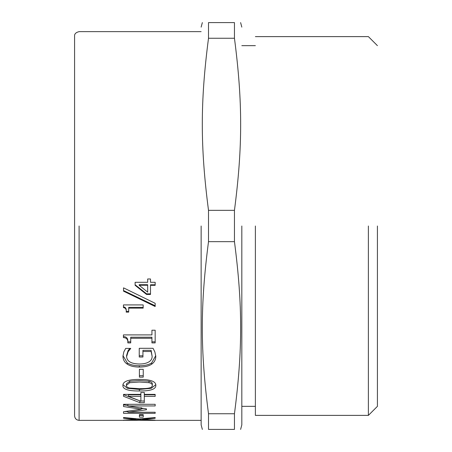 <?xml version="1.0" encoding="UTF-8"?>
<svg xmlns="http://www.w3.org/2000/svg" width="452" height="452" viewBox="0 0 452 452"><rect width="100%" height="100%" fill="white"/><g stroke="black" fill="none" stroke-linecap="round" stroke-linejoin="round"><path stroke-width="0.68" d="M128.707 311.338L126.221 311.338C126.509 308.659 125.588 307.162 123.447 306.846M143.165 307.377L128.707 307.377L128.707 312.14L126.221 312.14C126.509 309.434 125.588 307.925 123.447 307.609L123.447 304.919L143.165 304.919L143.165 308.14L128.707 308.14M126.221 311.338L126.221 312.14M139.165 285.257L139.165 284.709L147.68 284.709L147.68 285.257L139.165 285.257L147.68 292.15L147.68 285.257M150.499 293.823L146.578 293.823L135.114 284.754M155.166 284.783L150.499 284.783L150.499 294.461L146.578 294.461L135.114 285.308L135.114 282.297L147.68 282.297L147.68 278.974L150.499 278.974L150.499 282.297L155.166 282.297L155.166 285.331L150.499 285.331M146.578 293.823L146.578 294.461M142.934 355.803L139.244 355.803M152.143 356.413L151.115 350.345L142.934 350.345L142.934 357.018L139.244 357.018L139.244 348.311L153.064 348.311L154.861 351.905L155.782 356.3C155.787 359.656 154.415 362.284 151.652 364.193C148.827 366.086 144.713 367.041 139.318 367.064C134.199 367.035 130.193 366.075 127.294 364.176C124.464 362.306 123.023 359.673 122.961 356.278L123.831 351.865L125.679 348.413L130.758 348.413L128.091 351.763L126.605 356.639C126.989 361.346 131.182 363.803 139.193 364.013C143.414 364.001 146.612 363.312 148.781 361.956C150.996 360.651 152.115 358.803 152.143 356.413L151.115 351.509L142.934 351.509M129.826 348.413L128.091 350.594L126.605 355.425L126.605 356.639M155.765 355.667L151.652 362.911C148.827 364.781 144.713 365.73 139.318 365.753C134.199 365.724 130.193 364.77 127.294 362.888L122.978 355.651M151.115 350.345L151.115 351.509M128.091 350.594L128.091 351.763M127.91 405.563L123.526 404.873L123.526 404.308L155.166 404.308L155.166 405.941L127.91 405.941L146.448 408.896L146.448 409.749L127.91 412.252L155.166 412.252L155.166 413.331L123.526 413.331L123.526 411.721L141.143 409.241L123.526 406.551L123.526 404.308M127.91 411.591L124.509 411.591M143.521 408.45L141.143 408.783M141.143 407.534L141.143 409.241M127.91 411.134L127.91 412.252M146.448 408.896L146.448 409.749M127.91 404.263L127.91 405.941M139.114 418.959L155.166 417.524L155.166 418.286L142.549 419.258L155.166 420.179L139.318 419.49L123.526 420.168L135.911 419.224L123.526 418.247L123.526 417.524L139.114 418.959M123.526 417.524L123.526 418.247M135.911 418.705L135.911 419.224M139.318 418.942L139.318 419.49M142.549 418.693L142.549 419.258M155.166 417.524L155.166 418.286M136.374 420.287L127.114 420.264M135.323 420.32L127.939 420.287M151.578 420.247L150.245 420.27M140.708 420.27L139.883 420.287M123.526 420.27L154.595 420.36M139.397 415.377L139.397 414.631L143.244 414.631L143.244 415.377L139.397 415.377M143.244 414.631L143.244 417.156L139.397 417.156L139.397 414.631M128.526 396.376L128.526 394.794L140.883 394.794L140.883 396.376L128.526 396.376L140.883 401.24L140.883 396.376M140.883 392.811L140.883 392.466L144.295 392.466L144.295 392.811M140.273 401.014L123.526 394.709L123.526 394.381L140.883 394.381L140.883 392.466M144.295 401.014L140.883 401.014M144.295 392.466L144.295 394.381L155.166 394.381L155.166 394.794L144.295 394.794L144.295 402.659L139.832 402.659L123.526 396.291L123.526 394.381M139.832 401.014L139.832 402.659M155.166 394.381L155.166 396.376L144.295 396.376M152.318 385.403L152.318 383.917C152.318 382.612 151.211 381.714 148.985 381.228L139.346 380.567L129.679 381.245L126.396 383.917L126.396 385.403C126.396 386.714 127.509 387.601 129.73 388.053L139.374 388.658C143.612 388.709 146.793 388.511 148.911 388.07C151.143 387.658 152.279 386.765 152.318 385.403C152.318 384.081 151.211 383.177 148.985 382.686L139.346 382.013L129.679 382.703L126.396 385.403M155.765 384.658L151.228 388.313L139.374 389.443L127.385 388.302L122.955 384.658M122.887 385.403C122.871 381.403 128.357 379.403 139.346 379.409C150.516 379.426 156.013 381.42 155.833 385.403C155.9 389.24 150.414 391.099 139.374 390.98C128.165 391.076 122.673 389.217 122.887 385.403M143.244 375.725L139.397 375.725M139.397 369.318L143.244 369.318L143.244 377.132L139.397 377.132L139.397 369.318M130.73 341.808L127.831 341.808C128.074 338.452 126.605 336.706 123.424 336.57M151.934 338.26L151.934 337.215L130.73 337.215L130.73 342.898L127.831 342.898C128.074 339.508 126.605 337.746 123.424 337.61L123.424 334.904L151.934 334.904L151.934 330.209L155.166 330.209L155.166 342.898L151.934 342.898L151.934 338.26L130.73 338.26M155.166 341.808L151.934 341.808M127.831 341.808L127.831 342.898M155.166 305.761L123.526 290.557M123.526 291.161L123.526 287.845L155.166 303.303L155.166 306.512L123.526 291.161M79.1 226L79.1 420.36C76.377 420.072 74.868 418.563 74.58 415.84L74.58 36.16C74.371 33.934 75.879 32.431 79.1 31.64L201.14 31.64M208.508 413.744L208.508 429.4C200.236 429.4 200.236 429.4 208.508 429.4L234.452 429.4C242.724 429.4 242.724 429.4 234.452 429.4L234.452 413.744L208.508 413.744C200.236 350.136 200.236 305.264 208.508 241.656L234.452 241.656C242.724 305.264 242.724 350.136 234.452 413.744M208.508 241.656L208.508 210.344L234.452 210.344L234.452 241.656M208.508 210.344C200.236 146.736 200.236 101.864 208.508 38.256L234.452 38.256C242.724 101.864 242.724 146.736 234.452 210.344M208.508 38.256L208.508 22.6L234.452 22.6L234.452 38.256M208.508 22.6C200.236 22.6 200.236 22.6 208.508 22.6M234.452 22.6C242.724 22.6 242.724 22.6 234.452 22.6M201.14 226L201.14 424.88L201.14 226M241.82 226L241.82 424.88L241.82 226M255.38 226L255.38 415.388L255.38 226M368.38 226L368.38 415.388L368.38 226M377.42 226L377.42 406.348L377.42 226M127.294 362.888L127.294 364.176M139.318 365.753L139.318 367.064M151.652 362.911L151.652 364.193M148.985 381.228L148.985 382.686M129.679 381.245L129.679 382.703M139.374 389.443L139.374 390.98M201.14 420.36L154.601 420.36M79.1 420.36L123.888 420.36M202.349 22.6L201.14 27.12M201.14 424.88L202.349 429.4M241.82 424.88L240.611 429.4M241.82 27.12L240.611 22.6M255.38 406.348L241.82 406.348M255.38 45.652L241.82 45.652M377.42 406.348L368.38 415.388L255.38 415.388M377.42 45.652L368.38 36.612L255.38 36.612"/></g></svg>

